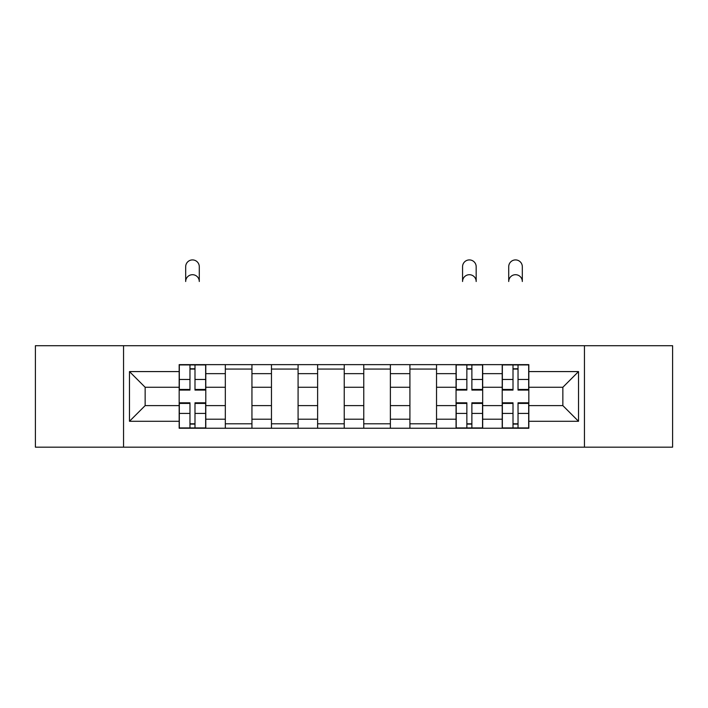 <?xml version="1.0" encoding="UTF-8"?>
<svg xmlns="http://www.w3.org/2000/svg" width="708" height="708" viewBox="0 0 708 708"><rect width="100%" height="100%" fill="white"/><g stroke="black" fill="none" stroke-linecap="round" stroke-linejoin="round"><path stroke-width="1.06" d="M584.445 447.173L672.6 447.173L672.6 345.708L35.4 345.708L35.4 447.173L584.445 447.173L584.445 345.708M225.321 428.243L225.321 373.656L205.789 373.656L205.789 428.243M205.789 373.656L205.789 364.638M225.321 373.656L225.321 364.638M251.942 364.638L251.942 428.243M271.465 428.243L271.465 364.638M298.086 364.638L298.086 428.243M317.618 428.243L317.618 364.638M344.238 364.638L344.238 428.243M363.762 428.243L363.762 364.638M390.382 364.638L390.382 428.243M409.914 428.243L409.914 364.638M436.535 364.638L436.535 428.243M456.058 428.243L456.058 364.638M482.679 364.638L482.679 428.243M502.211 428.243L502.211 364.638M502.211 405.613L482.679 405.613M456.058 405.613L436.535 405.613M409.914 405.613L390.382 405.613M363.762 405.613L344.238 405.613M317.618 405.613L298.086 405.613M271.465 405.613L251.942 405.613M225.321 405.613L205.789 405.613M502.211 387.267L482.679 387.267M456.058 387.267L436.535 387.267M409.914 387.267L390.382 387.267M363.762 387.267L344.238 387.267M317.618 387.267L298.086 387.267M271.465 387.267L251.942 387.267M225.321 387.267L205.789 387.267M145.149 405.613L179.168 405.613L179.168 387.267L145.149 387.267L145.149 405.613L129.476 421.287L129.476 371.585L179.168 371.585L179.168 387.267M528.832 387.267L528.832 405.613L562.851 405.613L562.851 387.267L528.832 387.267L528.832 364.638L179.168 364.638L179.168 371.585M528.832 371.585L578.525 371.585L578.525 421.287L528.832 421.287L528.832 405.613M179.168 405.613L179.168 428.243L528.832 428.243L528.832 421.287M179.168 421.287L129.476 421.287M123.555 447.173L123.555 345.708M194.992 423.8L189.965 423.8M189.965 369.072L194.992 369.072M251.942 423.8L225.321 423.8M225.321 369.072L251.942 369.072M298.086 423.8L271.465 423.8M271.465 369.072L298.086 369.072M344.238 423.8L317.618 423.8M317.618 369.072L344.238 369.072M390.382 423.8L363.762 423.8M363.762 369.072L390.382 369.072M436.535 423.8L409.914 423.8M409.914 369.072L436.535 369.072M471.882 423.8L466.855 423.8M466.855 369.072L471.882 369.072M518.035 423.8L513.008 423.8M513.008 369.072L518.035 369.072M129.476 371.585L145.149 387.267M562.851 405.613L578.525 421.287M562.851 387.267L578.525 371.585M199.284 281.51A6.806 6.806 0 0 0 192.479 274.704A6.806 6.806 0 0 0 185.682 281.51L185.682 266.721A6.806 6.806 0 0 1 192.479 259.916A6.806 6.806 0 0 1 199.284 266.721L199.284 281.51M194.992 390.081L194.992 364.93L205.647 364.93L205.647 390.081L194.992 390.081M189.965 368.779L194.992 368.779M189.965 364.93L179.319 364.93L179.319 390.081L189.965 390.081L189.965 364.93L194.992 364.93M189.965 402.799L189.965 427.942L179.319 427.942L179.319 402.799L189.965 402.799M194.992 424.101L189.965 424.101M194.992 427.942L205.647 427.942L205.647 402.799L194.992 402.799L194.992 427.942L189.965 427.942M476.174 281.51A6.806 6.806 0 0 0 469.369 274.704A6.806 6.806 0 0 0 462.563 281.51L462.563 266.721A6.806 6.806 0 0 1 469.369 259.916A6.806 6.806 0 0 1 476.174 266.721L476.174 281.51M471.882 390.081L471.882 364.93L482.537 364.93L482.537 390.081L471.882 390.081M466.855 368.779L471.882 368.779M466.855 364.93L456.209 364.93L456.209 390.081L466.855 390.081L466.855 364.93L471.882 364.93M466.855 402.799L466.855 427.942L456.209 427.942L456.209 402.799L466.855 402.799M471.882 424.101L466.855 424.101M471.882 427.942L482.537 427.942L482.537 402.799L471.882 402.799L471.882 427.942L466.855 427.942M522.318 281.51A6.806 6.806 0 0 0 515.521 274.704A6.806 6.806 0 0 0 508.716 281.51L508.716 266.721A6.806 6.806 0 0 1 515.521 259.916A6.806 6.806 0 0 1 522.318 266.721L522.318 281.51M518.035 390.081L518.035 364.93L528.681 364.93L528.681 390.081L518.035 390.081M513.008 368.779L518.035 368.779M513.008 364.93L502.353 364.93L502.353 390.081L513.008 390.081L513.008 364.93L518.035 364.93M513.008 402.799L513.008 427.942L502.353 427.942L502.353 402.799L513.008 402.799M518.035 424.101L513.008 424.101M518.035 427.942L528.681 427.942L528.681 402.799L518.035 402.799L518.035 427.942L513.008 427.942M456.058 373.656L436.535 373.656M409.914 373.656L390.382 373.656M363.762 373.656L344.238 373.656M317.618 373.656L298.086 373.656M271.465 373.656L251.942 373.656M502.211 373.656L482.679 373.656M456.058 419.216L436.535 419.216M409.914 419.216L390.382 419.216M363.762 419.216L344.238 419.216M317.618 419.216L298.086 419.216M271.465 419.216L251.942 419.216M225.321 419.216L205.789 419.216M502.211 419.216L482.679 419.216M194.992 389.453L205.647 389.453M194.992 379.461L205.647 379.461M179.319 389.453L189.965 389.453M179.319 379.461L189.965 379.461M189.965 403.427L179.319 403.427M189.965 413.41L179.319 413.41M205.647 403.427L194.992 403.427M205.647 413.41L194.992 413.41M471.882 389.453L482.537 389.453M471.882 379.461L482.537 379.461M456.209 389.453L466.855 389.453M456.209 379.461L466.855 379.461M466.855 403.427L456.209 403.427M466.855 413.41L456.209 413.41M482.537 403.427L471.882 403.427M482.537 413.41L471.882 413.41M518.035 389.453L528.681 389.453M518.035 379.461L528.681 379.461M502.353 389.453L513.008 389.453M502.353 379.461L513.008 379.461M513.008 403.427L502.353 403.427M513.008 413.41L502.353 413.41M528.681 403.427L518.035 403.427M528.681 413.41L518.035 413.41"/></g></svg>

